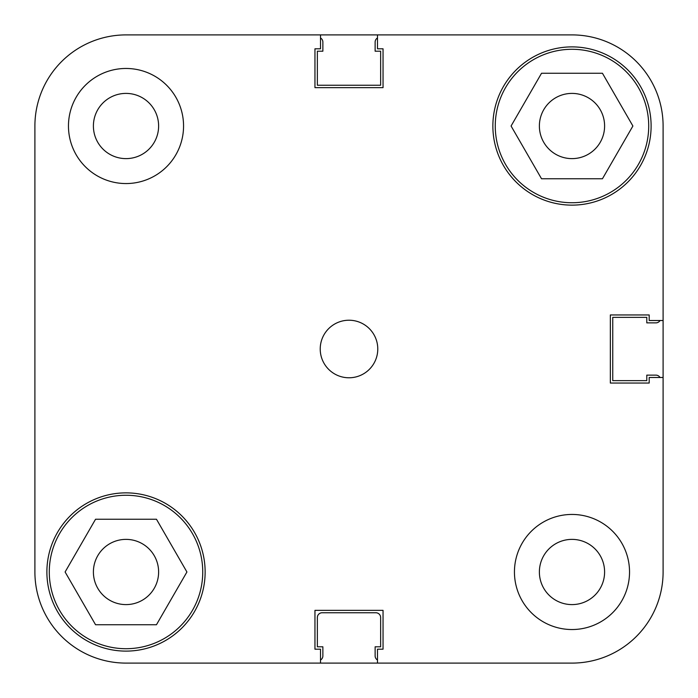 <?xml version="1.0" encoding="UTF-8"?>
<svg xmlns="http://www.w3.org/2000/svg" width="698" height="698" viewBox="0 0 698 698"><rect width="100%" height="100%" fill="white"/><g stroke="black" fill="none" stroke-linecap="round" stroke-linejoin="round"><path stroke-width="1.05" d="M49.288 571.985A76.728 76.728 0 0 1 126.015 495.257A76.728 76.728 0 0 1 202.743 571.985A76.728 76.728 0 0 1 126.015 648.712A76.728 76.728 0 0 1 49.288 571.985M495.257 126.015A76.728 76.728 0 0 1 571.985 49.288A76.728 76.728 0 0 1 648.712 126.015A76.728 76.728 0 0 1 571.985 202.743A76.728 76.728 0 0 1 495.257 126.015M93.401 126.015A32.605 32.605 0 0 0 126.015 158.621A32.605 32.605 0 0 0 158.621 126.015A32.605 32.605 0 0 0 126.015 93.401A32.605 32.605 0 0 0 93.401 126.015M539.38 571.985A32.605 32.605 0 0 0 571.985 604.599A32.605 32.605 0 0 0 604.599 571.985A32.605 32.605 0 0 0 571.985 539.38A32.605 32.605 0 0 0 539.38 571.985M514.443 571.985A57.541 57.541 0 0 0 571.985 629.535A57.541 57.541 0 0 0 629.535 571.985A57.541 57.541 0 0 0 571.985 514.443A57.541 57.541 0 0 0 514.443 571.985M68.465 126.015A57.541 57.541 0 0 0 126.015 183.557A57.541 57.541 0 0 0 183.557 126.015A57.541 57.541 0 0 0 126.015 68.465A57.541 57.541 0 0 0 68.465 126.015M320.225 349A28.775 28.775 0 0 0 349 377.775A28.775 28.775 0 0 0 377.775 349A28.775 28.775 0 0 0 349 320.225A28.775 28.775 0 0 0 320.225 349M46.888 571.985A79.127 79.127 0 0 0 126.015 651.112A79.127 79.127 0 0 0 205.133 571.985A79.127 79.127 0 0 0 126.015 492.867A79.127 79.127 0 0 0 46.888 571.985M492.867 126.015A79.127 79.127 0 0 0 571.985 205.133A79.127 79.127 0 0 0 651.112 126.015A79.127 79.127 0 0 0 571.985 46.888A79.127 79.127 0 0 0 492.867 126.015M604.599 126.015A32.605 32.605 0 0 1 571.985 158.621A32.605 32.605 0 0 1 539.38 126.015A32.605 32.605 0 0 1 571.985 93.401A32.605 32.605 0 0 1 604.599 126.015M158.621 571.985A32.605 32.605 0 0 1 126.015 604.599A32.605 32.605 0 0 1 93.401 571.985A32.605 32.605 0 0 1 126.015 539.38A32.605 32.605 0 0 1 158.621 571.985M571.985 663.1L126.015 663.1A91.115 91.115 0 0 1 34.9 571.985L34.9 126.015A91.115 91.115 0 0 1 126.015 34.9L320.513 34.9L320.513 48.808L314.955 48.808L314.955 87.651L383.045 87.651L383.045 48.808L377.487 48.808L377.487 34.9L571.985 34.9A91.115 91.115 0 0 1 663.1 126.015L663.1 320.513L649.192 320.513L649.192 314.955L610.349 314.955L610.349 383.045L649.192 383.045L649.192 377.487L663.1 377.487L663.1 571.985A91.115 91.115 0 0 1 571.985 663.1L377.487 663.1L377.487 649.192L383.045 649.192L383.045 610.349L314.955 610.349L314.955 649.192L320.513 649.192L320.513 663.1L126.015 663.1M602.444 178.767L541.535 178.767L511.076 126.015L541.535 73.264L602.444 73.264L632.894 126.015L602.444 178.767M156.465 624.736L95.556 624.736L65.106 571.985L95.556 519.233L156.465 519.233L186.924 571.985L156.465 624.736M571.985 34.9L126.015 34.9M663.1 571.985L663.1 126.015M320.513 660.029A4.799 4.799 0 0 0 322.869 655.911L322.869 646.793L317.354 646.793L317.354 617.547A4.799 4.799 0 0 1 322.144 612.748L375.856 612.748A4.799 4.799 0 0 1 380.646 617.547L380.646 646.793L375.131 646.793L375.131 655.911A4.799 4.799 0 0 0 377.487 660.029M660.029 377.487A4.799 4.799 0 0 0 655.911 375.131L646.793 375.131L646.793 380.646L612.748 380.646L612.748 317.354L646.793 317.354L646.793 322.869L655.911 322.869A4.799 4.799 0 0 0 660.029 320.513M377.487 37.971A4.799 4.799 0 0 0 375.131 42.089L375.131 51.207L380.646 51.207L380.646 85.252L317.354 85.252L317.354 51.207L322.869 51.207L322.869 42.089A4.799 4.799 0 0 0 320.513 37.971"/></g></svg>

